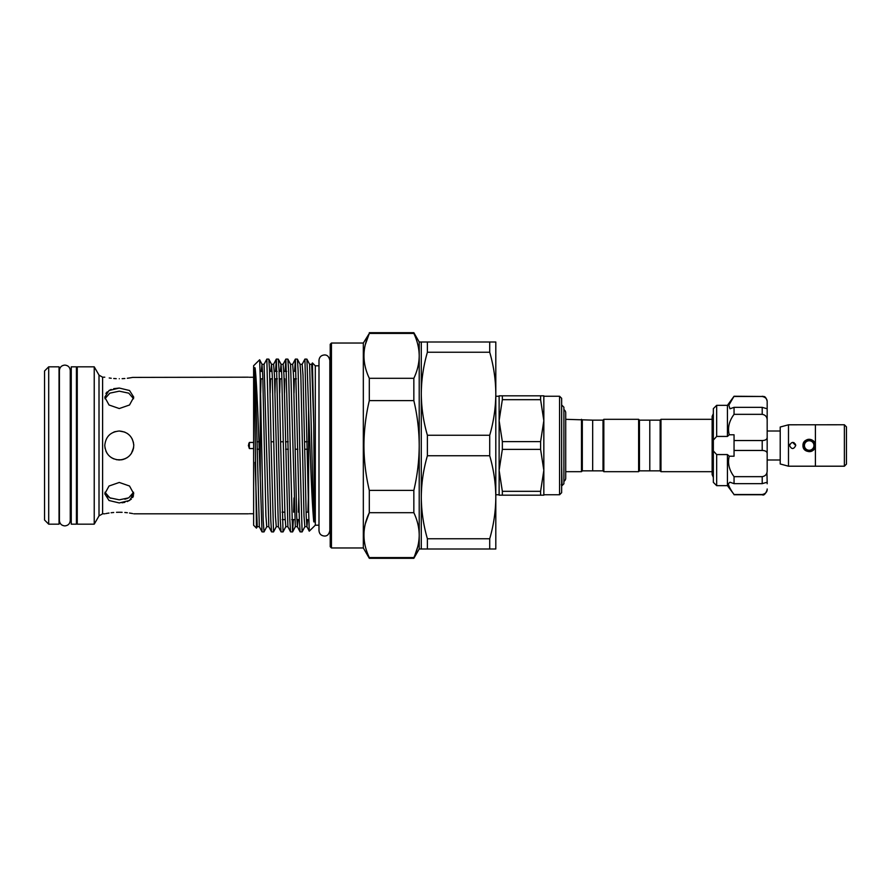 <?xml version="1.0" encoding="UTF-8"?>
<svg xmlns="http://www.w3.org/2000/svg" width="891" height="891" viewBox="0 0 891 891"><rect width="100%" height="100%" fill="white"/><g stroke="black" fill="none" stroke-linecap="round" stroke-linejoin="round"><path stroke-width="1.34" d="M71.258 445.5L71.258 366.836L76.426 366.836L76.426 524.164L71.258 524.164L71.258 445.5M563.892 481.34A3.687 3.687 0 0 0 565.718 478.166L565.718 412.834A3.687 3.687 0 0 0 563.892 409.66M582.313 420.14L582.313 470.86L603.018 470.86L603.018 420.14L592.671 420.14L592.671 470.86L592.671 420.14L565.718 419.316M582.313 470.86L581.489 471.684L581.489 419.316M581.489 471.684L565.718 471.684M561.642 466.082L562.054 485.617L563.892 483.791L563.892 407.209L561.642 404.948M561.341 484.37L561.642 486.052M603.842 419.316L603.842 471.684L638.624 471.684L638.624 419.316L603.842 419.316L603.018 420.14M639.448 420.14L639.448 470.86L649.795 470.86L649.795 445.5L649.795 470.86L660.153 470.86L660.153 420.14L649.795 420.14L649.795 445.5L649.795 420.14L639.448 420.14L638.624 419.316M660.977 471.684L660.977 419.316L712.143 419.316L712.143 416.353L712.143 474.647L712.143 471.684L660.977 471.684L660.153 470.86M767.173 442.059L767.173 466.349M716.665 454.566L713.346 450.935L713.346 482.343L716.665 485.662L716.665 454.566L727.435 454.566L727.435 485.662L734.05 494.516C730.642 489.861 728.738 486.263 728.337 483.746L729.963 482.209L734.05 483.657L762.206 483.657L762.206 476.663C765.636 476.039 767.296 473.912 767.173 470.259L767.173 453.976C767.296 451.748 765.636 450.568 762.206 450.456L762.206 440.544C765.636 440.432 767.296 439.252 767.173 437.024L767.173 453.976M766.928 472.531L767.173 482.231L762.206 483.657M767.173 483.746L767.173 482.209M734.05 483.657L734.05 476.663C729.061 469.891 727.468 463.075 729.272 456.214L734.05 456.214L734.05 450.456L762.206 450.456M727.435 454.566L729.272 456.214M728.415 484.492L728.782 485.695M727.435 436.434L727.435 405.338L716.665 405.338L716.665 436.434L727.435 436.434L729.272 434.786C727.457 427.947 729.05 421.131 734.05 414.337L734.05 407.343L729.963 408.791L728.827 405.182L734.05 396.239L727.435 405.338M767.173 445.5L767.173 408.791M767.173 488.981L767.173 489.794C765.492 494.071 763.832 495.73 762.206 494.761L762.206 494.516C765.636 493.77 767.296 491.921 767.173 488.981M734.05 407.343L762.206 407.343L767.173 408.769L767.173 402.019C767.296 399.079 765.636 397.23 762.206 396.484L734.05 396.239M767.173 408.769L767.173 420.741C767.296 417.088 765.636 414.961 762.206 414.337L762.206 407.343M767.173 432.569L767.173 421.521M716.665 405.338L713.346 408.657L713.346 450.935M734.05 476.663L762.206 476.663M734.05 414.337L762.206 414.337M729.272 434.786L734.05 434.786L734.05 440.544L762.206 440.544M713.346 440.065L716.665 436.434M734.05 396.484L762.206 396.484M734.05 450.456L734.05 440.544M734.05 494.516L762.206 494.516M763.342 396.629L764.4 397.018M814.352 448.953A6.215 6.215 0 0 1 810.409 451.592L813.572 449.899L814.853 448.039M795.496 444.308L793.825 442.638M793.814 442.627L792.622 442.393L795.73 445.5C793.669 449.51 791.598 449.51 789.526 445.5C791.598 441.49 793.669 441.49 795.73 445.5M789.76 444.308L789.526 445.322M814.92 447.883L815.399 445.5C815.788 453.508 802.591 453.519 802.98 445.5A6.215 6.215 0 0 1 803.103 444.286M803.459 443.117A6.215 6.215 0 0 1 804.027 442.047M810.71 439.475L806.812 439.764A6.215 6.215 0 0 1 809.195 439.285M814.352 442.036L811.601 439.775L809.652 439.308M814.341 442.036A6.215 6.215 0 0 1 814.92 443.105L815.276 444.264M794.059 442.738L795.73 445.311M802.98 445.5C802.591 437.492 815.788 437.492 815.399 445.5L814.942 443.161M780.215 431.01L767.173 431.01M780.215 459.99L767.173 459.99M804.428 445.5A4.756 4.756 0 0 0 809.195 450.256A4.756 4.756 0 0 0 813.951 445.5A4.756 4.756 0 0 0 809.195 440.744A4.756 4.756 0 0 0 804.428 445.5M815.198 445.5A6.003 6.003 0 0 1 809.195 451.503A6.003 6.003 0 0 1 803.192 445.5A6.003 6.003 0 0 1 809.195 439.497A6.003 6.003 0 0 1 815.198 445.5M844.378 424.795L846.45 426.867L846.45 464.133L844.378 466.205L788.49 466.205L788.49 424.795L844.378 424.762L844.378 466.238M803.359 447.638L804.718 449.81M809.028 451.704L811.556 451.236M811.578 451.236L814.842 448.084M788.49 466.205L780.215 463.977L780.215 427.023L788.49 424.795M815.399 445.5L815.243 444.119M815.399 424.762L815.399 466.238M559.57 396.239L561.642 398.299L561.642 492.701L559.57 494.761L559.57 396.239L543.833 396.239M540.603 495.184L502.346 495.184L502.346 491.32L540.603 491.32L540.603 495.184L543.833 495.184L543.833 395.816L540.603 395.816L540.603 399.68L502.346 399.68L502.346 395.816L540.603 395.816M540.603 491.32L543.833 470.337L540.603 449.365L540.603 441.635L543.833 420.663L540.603 399.68M133.628 447.505L131.389 453.452M123.894 459.233L121.989 459.734M107.076 453.319L105.929 451.124M331.452 547.965L330.216 546.718L330.216 344.282L331.452 343.035L331.452 547.965L363.328 547.965L363.328 343.035L369.308 333.423C362.192 348.303 362.192 363.261 369.308 378.307L413.847 378.307L413.847 400.616L369.308 400.616C365.811 415.384 364.018 430.353 363.929 445.5C364.007 460.569 365.8 475.538 369.308 490.384L413.847 490.384L413.847 512.693L369.308 512.693L369.308 490.384M249.357 513.739L253.623 513.739M307.362 449.231L304.677 449.231M297.839 449.231L295.155 449.231M288.316 449.231L285.632 449.231M259.192 449.231L257.065 449.231M253.623 448.552L249.357 448.552L248.4 445.5L249.357 442.448L249.357 448.552M248.712 443.93L249.357 442.448L253.623 442.448M307.239 441.769L304.544 441.769M288.194 441.769L285.499 441.769M283.293 441.769L280.609 441.769M273.771 441.769L271.087 441.769M258.936 441.769L256.931 441.769M253.623 377.261L249.357 377.261M369.308 400.616L369.308 378.307M365.343 344.55L369.308 333.423L413.847 333.423L413.847 332.688L369.308 332.688M413.847 490.384C417.356 475.538 419.149 460.569 419.215 445.5L419.215 341.999L413.847 332.688M427.39 352.246L427.39 341.999L489.716 341.999L489.716 352.246L427.39 352.246C423.425 365.934 421.387 379.766 421.287 393.755L421.287 549.001L419.215 549.001L419.215 535.135C419.138 527.572 417.344 520.099 413.847 512.693M427.39 435.254L489.716 435.254L489.716 455.746L427.39 455.746L427.39 435.254C423.425 421.599 421.398 407.766 421.287 393.755L421.287 341.999L427.39 341.999M318.989 530.624L318.989 360.376C319.312 357.091 321.116 355.275 324.413 354.963C327.209 354.818 329.013 356.623 329.837 360.376L329.837 530.624C329.013 534.377 327.209 536.182 324.413 536.037C321.116 535.725 319.312 533.909 318.989 530.624L318.989 525.2L315.303 525.2L315.303 365.8L312.429 362.938L311.694 364.308L313.743 424.394L312.429 362.938M308.576 408.813L306.916 359.129L304.922 359.073L308.576 509.552L308.576 408.813L309.957 445.5C311.215 482.476 312.474 507.803 313.743 521.502C314.534 523.997 314.345 516.524 314.412 512.826L313.743 424.394M307.64 519.609L306.927 526.692L306.192 515.867L303.018 375.133L302.172 364.308L304.922 359.073M299.71 445.5L298.129 370.656L297.394 359.129L295.4 359.073L299.365 520.344L300.1 531.871L302.094 531.927L299.71 445.5M294.008 393.065L294.364 378.842M294.576 371.391L295.4 359.073M290.199 445.5L288.606 370.656L287.871 359.129L285.877 359.073L289.842 520.344L290.577 531.871L292.571 531.927L290.199 445.5M284.496 393.065L284.842 378.842M285.053 371.391L285.877 359.073M280.676 445.5L279.083 370.656L278.348 359.129L276.355 359.073L280.32 520.344L281.055 531.871L283.048 531.927L280.676 445.5M274.974 393.065L275.319 378.842M275.531 371.391L276.355 359.073M271.154 445.5L269.561 370.656L268.826 359.129L266.832 359.073L270.797 520.344L271.532 531.871L273.526 531.927L271.154 445.5M260.261 478.033L259.069 445.5C257.844 410.138 256.33 377.082 255.093 368.028C254.28 366.123 254.503 372.672 254.436 376.459L256.463 528.118L257.232 526.692L259.326 526.692L262.01 531.871L260.261 478.033L260.261 378.33L263.213 520.344L264.003 531.927L266.754 526.692L268.837 526.692L264.081 364.308L266.832 359.073M297.394 359.129L300.089 364.308L300.824 375.133L303.998 515.867L304.845 526.692L302.094 531.927M293.963 497.935L293.607 512.158M293.395 519.609L292.571 531.927M278.348 359.129L281.044 364.308L281.779 375.133L284.953 515.867L285.799 526.692L283.048 531.927M268.826 359.129L271.521 364.308L272.256 375.133L275.43 515.867L276.277 526.692L273.526 531.927M262.01 531.871L264.003 531.927M119.283 388.053L129.529 390.503L133.773 397.197L129.518 404.993L119.283 408.546L109.036 404.993L104.782 397.197L109.025 390.503L119.283 388.053L113.714 388.676M122.134 378.686L124.829 378.519M127.335 378.263L129.496 377.962M129.529 377.962L132.659 377.416M132.703 377.405L248.4 377.194M119.283 378.742C137.971 377.049 137.971 377.049 119.283 378.742C100.583 377.049 100.583 377.049 119.283 378.742M109.214 377.984L111.219 378.263M113.725 378.508L116.22 378.675M111.208 389.445L109.003 390.514M107.265 391.817L105.895 393.432M129.507 435.242L127.335 433.46M124.807 432.102L119.283 431.01C128.07 431.857 132.904 436.69 133.773 445.5C132.904 454.31 128.081 459.132 119.283 459.99C110.473 459.132 105.639 454.299 104.782 445.5C105.639 436.701 110.473 431.868 119.283 431.01C110.473 431.868 105.639 436.701 104.782 445.5L105.071 448.351M115.295 431.567L113.725 432.113M94.234 445.5L94.234 366.836L77.261 366.836L77.261 524.164L94.234 524.164L94.234 445.5M48.693 524.164L59.04 524.164L59.04 366.836L48.693 366.836L48.693 524.164L44.55 520.021L44.55 370.979L48.693 366.836M315.303 525.2L309.266 531.181L308.576 509.552M256.463 528.118L253.623 525.278L253.623 365.722L259.637 359.764L260.261 378.33M105.216 493.168L105.895 494.505M107.232 496.098L110.863 498.325M104.949 398.745L109.816 393.154L119.283 391.171L128.738 393.154L133.605 398.745M133.605 492.255L128.727 497.846L119.283 499.829L109.816 497.846L104.949 492.255M119.283 502.947L109.036 500.508L104.782 493.803L109.025 486.018L119.283 482.454L129.529 486.018L133.773 493.803L129.518 500.508L119.283 502.947M119.227 512.258L116.509 512.314M113.714 512.492L111.119 512.748M109.036 513.038L107.276 513.327M107.009 513.372L105.851 513.595M119.283 512.258C100.583 513.951 100.583 513.951 119.283 512.258C137.971 513.951 137.971 513.951 119.283 512.258L122.112 512.314M105.895 451.046L107.343 453.719M111.23 457.551L113.714 458.876M116.454 459.711L121.566 459.812M124.807 458.898L127.313 457.562M129.529 455.735L131.322 453.564M132.648 451.08L133.527 448.095M132.614 513.572L131.356 513.339M131.133 513.305L129.507 513.038M127.335 512.737L124.829 512.481M132.08 438.717L133.472 442.582M133.695 444.086L133.773 445.5M122.112 502.791L124.851 502.324M127.335 501.566L131.322 499.16M132.659 497.568L133.494 495.752M124.829 499.216L127.357 498.448M131.322 496.098L132.648 494.527M417.79 546.551L413.847 558.312L369.308 558.312L369.308 557.577L413.847 557.577C417.356 550.159 419.138 542.686 419.215 535.135L419.215 445.5C419.138 430.353 417.344 415.384 413.847 400.616M413.847 378.307C417.356 370.89 419.138 363.417 419.215 355.865C419.138 348.314 417.344 340.83 413.847 333.423M365.421 523.496L369.308 512.693C362.192 527.572 362.192 542.53 369.308 557.577M427.39 549.001L427.39 538.754L489.716 538.754L489.716 549.001L421.287 549.001M427.39 455.746C423.425 469.434 421.387 483.267 421.287 497.245C421.398 511.267 423.425 525.1 427.39 538.754M489.716 538.754C493.681 525.066 495.708 511.234 495.808 497.245C495.708 483.234 493.67 469.401 489.716 455.746M489.716 435.254C493.681 421.566 495.708 407.733 495.808 393.755L495.808 549.001L489.716 549.001M489.716 341.999L495.808 341.999L495.808 393.755C495.708 379.733 493.67 365.9 489.716 352.246M502.346 399.68L499.127 420.663L499.127 495.184L502.346 495.184M540.603 449.365L502.346 449.365L502.346 441.635L499.127 420.663L499.127 395.816L502.346 395.816M502.346 449.365L499.127 470.337L502.346 491.32M502.346 441.635L540.603 441.635M104.782 377.194L102.599 377.194L102.599 513.806L99.012 515.878L99.012 375.122L94.234 366.836M313.743 521.502L309.611 364.308L311.694 364.308M292.627 531.871L295.322 526.692L290.566 364.308L292.649 364.308L295.344 359.129M285.799 526.692L287.882 526.692L283.973 375.133L283.126 364.308L281.044 364.308L280.331 371.391M280.064 378.842L279.674 393.065M276.277 526.692L278.36 526.692L274.461 375.133L273.604 364.308L271.521 364.308L270.808 371.391M270.541 378.842L270.151 393.065M266.754 526.692L265.908 515.867L262.734 375.133L261.999 364.308L261.286 371.391M261.018 378.842L260.629 393.065M257.232 526.692L255.093 462.295M308.297 497.935L307.907 512.158M298.775 497.935L298.385 512.158M298.117 519.609L297.405 526.692L296.67 515.867L293.495 375.133L292.649 364.308M259.326 526.692L255.093 368.028M64.831 525.902C61.546 525.579 59.73 523.774 59.407 520.478L59.407 370.522C59.73 367.226 61.546 365.421 64.831 365.098C68.128 365.421 69.932 367.226 70.255 370.522L70.255 520.478C69.932 523.774 68.128 525.579 64.831 525.902M315.303 365.8L318.989 365.8L318.989 360.376M639.448 470.86L638.624 471.684M603.018 470.86L603.842 471.684M660.153 420.14L660.977 419.316M713.346 477.364L712.143 474.647M713.346 413.636L712.143 416.353M727.435 485.662L716.665 485.662M762.206 494.761L734.05 494.761M762.206 396.239C763.765 396.929 765.414 395.147 767.173 401.206M499.127 396.239L495.808 396.239M329.837 526.08L330.216 527.26M308.62 512.158L306.081 512.158M284.83 512.158L282.024 512.158M296.425 378.842L293.618 378.842M281.89 378.842L279.329 378.842M277.379 378.842L274.573 378.842M272.368 378.842L269.806 378.842M262.856 378.842L260.283 378.842M421.287 341.999L419.215 341.999M363.328 343.035L331.452 343.035M77.261 376.158L76.426 376.158M71.258 376.158L70.255 376.158M77.261 514.842L76.426 514.842M71.258 514.842L70.255 514.842M99.012 515.878L94.234 524.164M248.4 513.806L133.773 513.806M104.782 513.806L102.599 513.806M363.328 547.965L369.308 558.312M419.215 549.001L413.847 558.312M259.637 359.764L261.999 364.308L264.081 364.308M287.871 359.129L290.566 364.308M306.916 359.129L309.611 364.308M304.845 526.692L306.927 526.692L309.266 531.181M300.089 364.308L302.172 364.308M295.322 526.692L297.405 526.692L300.1 531.871M287.882 526.692L290.577 531.871M283.126 364.308L285.822 359.129M278.36 526.692L281.055 531.871M273.604 364.308L276.299 359.129M268.837 526.692L271.532 531.871M286.69 371.391L283.839 371.391M281.634 371.391L279.106 371.391M277.168 371.391L274.317 371.391M272.111 371.391L269.583 371.391M262.589 371.391L260.127 371.391M299.343 519.609L296.814 519.609M294.609 519.609L291.758 519.609M285.087 519.609L282.235 519.609M102.599 377.194L99.012 375.122M329.837 364.92L330.216 363.74M499.127 494.761L495.808 494.761M559.57 494.761L543.833 494.761"/></g></svg>
